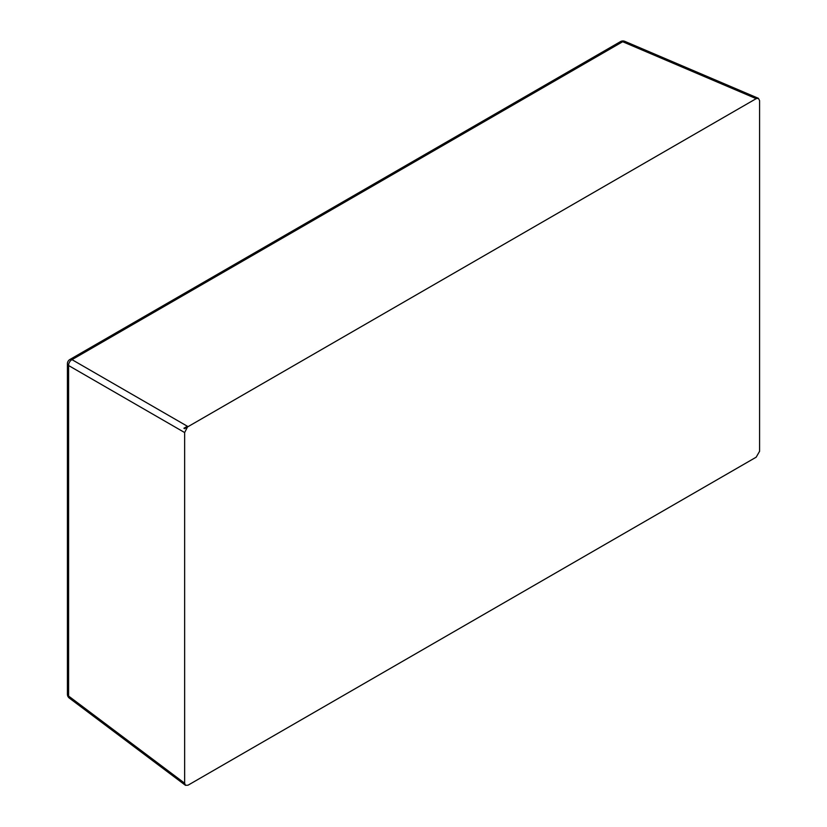 <?xml version="1.0" encoding="UTF-8"?>
<svg xmlns="http://www.w3.org/2000/svg" width="827" height="827" viewBox="0 0 827 827"><rect width="100%" height="100%" fill="white"/><g stroke="black" fill="none" stroke-linecap="round" stroke-linejoin="round"><path stroke-width="1.24" d="M184.648 783.221L184.648 432.552L187.471 427.052L184.648 428.613L756.178 98.651L758.411 98.32L759.589 100.615L759.589 451.284L756.178 457.186L188.06 785.185L185.486 785.319L184.648 783.221L68.6 696.065A4.828 2.781 180 0 1 67.411 694.235A4.828 4.828 0 0 0 69.344 698.102A4.828 2.77 -53.1 0 1 68.6 696.065L68.6 365.544A4.828 3.163 -60 0 1 72.001 359.652L187.378 426.256L183.914 428.252L184.648 428.675M184.648 428.613L183.914 428.252M620.498 41.608L69.83 359.538A4.828 2.781 -120 0 1 72.001 359.652L622.679 41.722A4.828 2.77 -66.9 0 1 624.809 41.35A4.828 4.828 0 0 0 620.498 41.608A4.828 2.781 60 0 1 622.679 41.722L756.178 98.651M69.83 359.538A4.828 4.828 0 0 0 67.411 363.715A4.828 2.781 0 0 0 68.6 365.544L184.648 432.552M69.344 698.102L185.486 785.319M67.411 363.715L67.411 694.235M624.809 41.35L758.411 98.32"/></g></svg>
